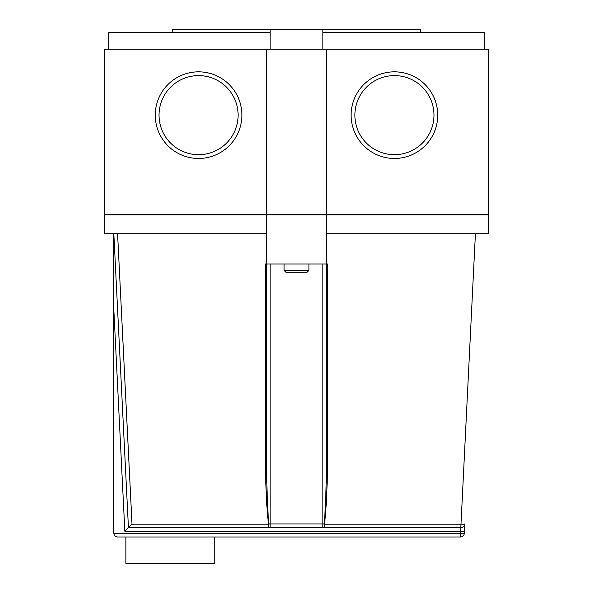<?xml version="1.0" encoding="UTF-8"?>
<svg xmlns="http://www.w3.org/2000/svg" width="593" height="593" viewBox="0 0 593 593"><rect width="100%" height="100%" fill="white"/><g stroke="black" fill="none" stroke-linecap="round" stroke-linejoin="round"><path stroke-width="0.89" d="M307.048 272.283L285.952 272.283L284.069 270.401L308.931 270.401L307.048 272.283M394.427 154.691A39.546 39.546 0 0 1 354.881 115.146A39.546 39.546 0 0 1 394.427 75.6A39.546 39.546 0 0 1 433.972 115.146A39.546 39.546 0 0 1 394.427 154.691M198.573 154.691A39.546 39.546 0 0 1 159.028 115.146A39.546 39.546 0 0 1 198.573 75.6A39.546 39.546 0 0 1 238.119 115.146A39.546 39.546 0 0 1 198.573 154.691M394.427 158.464A43.311 43.311 0 0 0 437.738 115.146A43.311 43.311 0 0 0 394.427 71.835A43.311 43.311 0 0 0 351.115 115.146A43.311 43.311 0 0 0 394.427 158.464M198.573 71.835A43.311 43.311 0 0 1 241.885 115.146A43.311 43.311 0 0 1 198.573 158.464A43.311 43.311 0 0 1 155.262 115.146A43.311 43.311 0 0 1 198.573 71.835M322.866 32.289L484.822 32.289L484.822 49.234M108.178 49.234L108.178 32.289L270.134 32.289M266.368 49.234L104.412 49.234L104.412 214.577L266.368 214.577L266.368 49.234L488.588 49.234L488.588 214.577L326.632 214.577L326.632 49.234M266.368 214.577L326.632 214.577M460.524 536.984L117.599 536.984C115.324 536.747 114.071 535.494 113.826 533.218L460.524 533.218L460.524 536.984A3.766 3.766 0 0 0 464.282 533.404L464.749 523.99A3.766 3.766 0 0 1 460.991 527.57L268.414 527.57L268.733 524.019C266.798 515.777 265.138 476.765 265.241 441.867L265.241 263.996L266.368 263.996L266.368 214.955L488.588 214.955L488.588 233.79L326.632 233.79M266.368 214.955L104.412 214.955L104.412 233.79L266.368 233.79M117.599 536.984C115.324 536.747 114.071 535.494 113.826 533.218L113.826 233.79L128.429 527.57L124.841 531.335L113.826 309.679M266.368 263.996L266.368 441.755L266.368 263.996L326.632 263.996L326.632 441.755L326.632 263.996L327.759 263.996L327.759 441.867C327.862 476.765 326.202 515.777 324.267 524.019L324.586 527.57L323.941 523.953C325.431 515.71 326.713 476.676 326.632 441.755L327.759 441.867M488.209 214.577L488.209 214.955M104.791 214.577L104.791 214.955M270.134 263.996L270.134 523.96L269.059 523.953L268.414 527.57L128.429 527.57M125.879 536.984L125.879 563.35L214.77 563.35L214.77 536.984M326.632 263.996L326.632 214.955M326.254 214.577L326.254 214.955M266.746 214.955L266.746 214.577M322.866 49.234L322.866 29.65L420.793 29.65L420.793 32.289M270.134 49.234L270.134 29.65L322.866 29.65M270.134 29.65L172.207 29.65L172.207 32.289M117.584 233.79L132.009 524.175L128.444 527.57M265.241 441.867L266.368 441.755C266.287 476.676 267.569 515.71 269.059 523.953L268.733 524.019M324.267 524.019L322.866 523.96L322.866 263.996M323.934 524.175L460.991 524.175L460.613 531.335L124.841 531.335M464.378 531.521L460.613 531.335L460.524 533.218L464.282 533.404M132.009 524.175L269.066 524.175M464.749 523.99A3.766 0.371 -177.2 0 1 460.991 524.175L475.416 233.79M270.134 527.57L270.134 523.96L322.866 523.96L322.866 527.57M308.931 270.401L308.931 263.996M284.069 270.401L284.069 263.996"/></g></svg>
